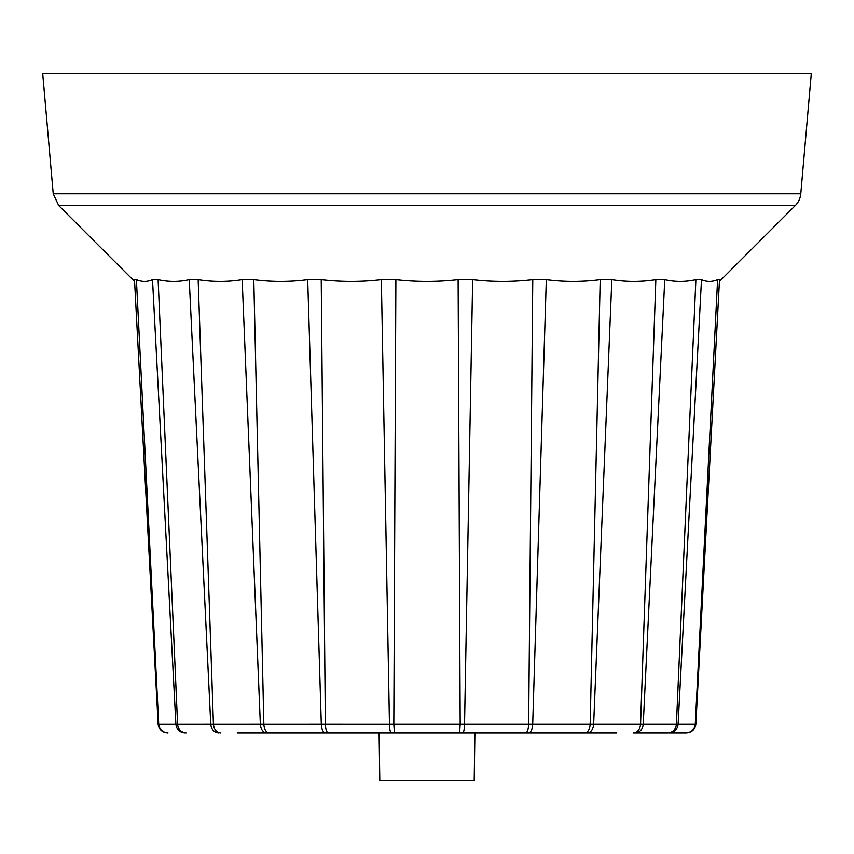 <?xml version="1.0" encoding="UTF-8"?>
<svg xmlns="http://www.w3.org/2000/svg" width="854" height="854" viewBox="0 0 854 854"><rect width="100%" height="100%" fill="white"/><g stroke="black" fill="none" stroke-linecap="round" stroke-linejoin="round"><path stroke-width="1.28" d="M379.112 733.02L379.795 780.46L474.205 780.46L474.888 733.02M237.22 733.02L616.78 733.02M152.514 279.706L175.881 724.032L158.139 724.032L134.494 279.706L136.405 279.706C141.892 282.033 147.262 282.033 152.514 279.706L158.118 279.706C168.601 282.033 178.977 282.033 189.246 279.706L198.16 279.706C212.924 282.033 227.591 282.033 242.173 279.706L253.798 279.706C271.828 282.033 289.794 282.033 307.696 279.706L321.232 279.706C341.301 282.033 361.349 282.033 381.354 279.706L395.882 279.706C416.624 282.033 437.376 282.033 458.118 279.706L472.646 279.706C492.651 282.033 512.699 282.033 532.768 279.706L546.304 279.706C564.206 282.033 582.172 282.033 600.202 279.706L611.827 279.706C626.409 282.033 641.076 282.033 655.84 279.706L664.754 279.706C675.023 282.033 685.399 282.033 695.882 279.706L701.486 279.706C706.738 282.033 712.108 282.033 717.595 279.706L695.295 724.021L678.119 724.021C677.371 729.529 674.361 732.529 669.12 733.02L685.986 733.02C691.409 732.529 694.515 729.529 695.295 724.032L695.295 724.032C694.515 729.529 691.409 732.529 685.986 733.02M655.84 279.706L640.575 724.032C639.988 729.529 637.607 732.529 633.454 733.02L667.935 733.02C672.888 732.529 675.727 729.529 676.432 724.032L676.432 724.032C675.727 729.529 672.888 732.529 667.935 733.02M381.354 279.706L389.456 724.032L325.363 724.021C325.62 729.529 326.623 732.529 328.384 733.02L462.654 733.02C463.754 732.529 464.384 729.529 464.544 724.032L472.646 279.706M717.595 279.706L719.506 279.706L695.861 724.032C695.071 729.529 691.921 732.529 686.392 733.02M695.861 724.032L695.295 724.021M695.882 279.706L676.432 724.021L643.254 724.021C642.592 729.529 639.956 732.529 635.344 733.02M664.754 279.706L643.254 724.021L593.658 724.021C593.135 729.529 591.032 732.529 587.371 733.02M600.202 279.706L590.167 724.032C589.73 729.529 587.979 732.529 584.915 733.02M611.827 279.706L593.658 724.021L532.704 724.021C532.352 729.529 530.942 732.529 528.477 733.02M532.768 279.706L528.637 724.032C528.38 729.529 527.377 732.529 525.616 733.02M458.118 279.706L460.178 724.021L459.591 733.02M546.304 279.706L532.704 724.021L393.822 724.021L394.409 733.02M395.882 279.706L393.822 724.021L389.456 724.021C389.616 729.529 390.246 732.529 391.345 733.02M307.696 279.706L321.296 724.032C321.648 729.529 323.058 732.529 325.523 733.02M321.232 279.706L325.363 724.021L263.833 724.032C264.27 729.529 266.021 732.529 269.085 733.02C266.021 732.529 264.27 729.529 263.833 724.032L253.798 279.706M242.173 279.706L260.342 724.032C260.865 729.529 262.968 732.529 266.629 733.02M263.833 724.021L213.425 724.032C214.012 729.529 216.393 732.529 220.545 733.02C216.393 732.529 214.012 729.529 213.425 724.032L198.16 279.706M189.246 279.706L210.746 724.032C211.408 729.529 214.044 732.529 218.656 733.02M213.425 724.021L177.568 724.032C178.272 729.529 181.112 732.529 186.065 733.02C181.112 732.529 178.272 729.529 177.568 724.032L158.118 279.706M177.568 724.021L175.881 724.021C176.629 729.529 179.639 732.529 184.88 733.02M158.705 724.032C159.484 729.529 162.591 732.529 168.014 733.02C162.591 732.529 159.484 729.529 158.705 724.032L136.405 279.706M158.139 724.032C158.929 729.529 162.079 732.529 167.608 733.02C162.079 732.529 158.929 729.529 158.139 724.032M640.575 724.032C639.988 729.529 637.607 732.529 633.454 733.02M676.432 724.021L678.119 724.021L701.486 279.706M58.712 205.568L53.226 193.805L800.774 193.805A18.98 18.98 0 0 1 795.287 205.568L58.712 205.568L134.59 281.446M53.226 193.805L42.7 73.54L811.3 73.54L800.774 193.805M719.41 281.446L795.287 205.568"/></g></svg>
